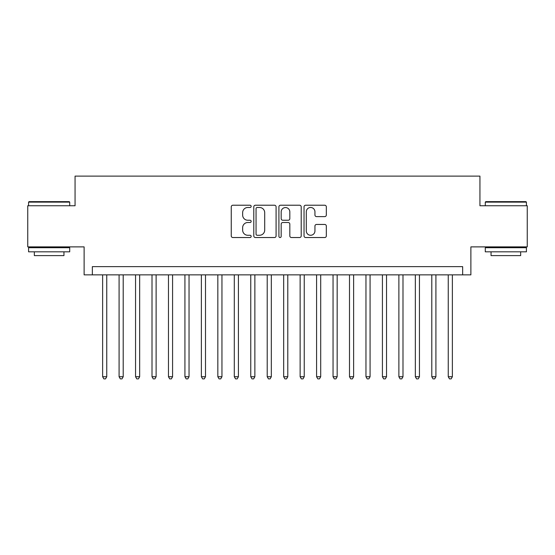 <?xml version="1.0" encoding="UTF-8"?>
<svg xmlns="http://www.w3.org/2000/svg" width="555" height="555" viewBox="0 0 555 555"><rect width="100%" height="100%" fill="white"/><g stroke="black" fill="none" stroke-linecap="round" stroke-linejoin="round"><path stroke-width="0.83" d="M251.165 206.356A1.131 1.131 0 0 0 250.034 205.225L232.871 205.225A1.616 1.616 0 0 0 231.255 206.842L231.255 235.917A1.616 1.616 0 0 0 232.871 237.533L250.034 237.533A1.131 1.131 0 0 0 251.165 236.402A1.131 1.131 0 0 0 250.034 235.271L247.814 235.271A5.168 5.168 0 0 1 242.646 230.103L242.646 227.682A5.168 5.168 0 0 1 247.814 222.506L250.034 222.506A1.131 1.131 0 0 0 251.165 221.376A1.131 1.131 0 0 0 250.034 220.245L247.814 220.245A5.168 5.168 0 0 1 242.646 215.076L242.646 212.655A5.168 5.168 0 0 1 247.814 207.487L250.034 207.487A1.131 1.131 0 0 0 251.165 206.356M324.71 216.61A1.616 1.616 0 0 0 326.326 215L326.326 206.842A1.616 1.616 0 0 0 324.71 205.225L305.652 205.225A1.616 1.616 0 0 0 304.036 206.842L304.036 235.917A1.616 1.616 0 0 0 305.652 237.533L324.71 237.533A1.616 1.616 0 0 0 326.326 235.917L326.326 226.065A1.616 1.616 0 0 0 324.71 224.449L316.551 224.449A1.616 1.616 0 0 0 314.942 226.065L314.942 230.949A4.322 4.322 0 0 1 310.62 235.271A4.322 4.322 0 0 1 306.298 230.949L306.298 211.809A4.322 4.322 0 0 1 310.62 207.487A4.322 4.322 0 0 1 314.942 211.809L314.942 215A1.616 1.616 0 0 0 316.551 216.61L324.71 216.61M462.655 274.864L470.883 274.864L470.883 246.885L527.25 246.885L527.25 205.745L479.936 205.745L479.936 176.115L75.064 176.115L75.064 205.745L27.75 205.745L27.75 246.885L84.117 246.885L84.117 274.864L462.655 274.864L462.655 266.636L92.345 266.636L92.345 274.864M276.085 206.842A1.616 1.616 0 0 0 274.468 205.225L255.411 205.225A1.616 1.616 0 0 0 253.795 206.842L253.795 235.917A1.616 1.616 0 0 0 255.411 237.533L274.468 237.533A1.616 1.616 0 0 0 276.085 235.917L276.085 206.842M280.532 205.225L299.589 205.225A1.616 1.616 0 0 1 301.205 206.842L301.205 235.917A1.616 1.616 0 0 1 299.589 237.533L291.43 237.533A1.616 1.616 0 0 1 289.821 235.917L289.821 224.123A1.616 1.616 0 0 0 288.205 222.506L282.793 222.506A1.616 1.616 0 0 0 281.177 224.123L281.177 236.402A1.131 1.131 0 0 1 280.046 237.533A1.131 1.131 0 0 1 278.915 236.402L278.915 206.842A1.616 1.616 0 0 1 280.532 205.225M257.187 207.487A1.131 1.131 0 0 0 256.056 208.618L256.056 234.141A1.131 1.131 0 0 0 257.187 235.271L259.525 235.271A5.168 5.168 0 0 0 264.7 230.103L264.7 212.655A5.168 5.168 0 0 0 259.525 207.487L257.187 207.487M289.821 211.885A4.322 4.322 0 0 0 285.499 207.563A4.322 4.322 0 0 0 281.177 211.885L281.177 218.635A1.616 1.616 0 0 0 282.793 220.245L288.205 220.245A1.616 1.616 0 0 0 289.821 218.635L289.821 211.885M102.633 274.864L102.633 376.741L106.747 376.741L106.747 274.864M106.747 376.741L105.512 378.885L103.868 378.885L102.633 376.741M29.068 201.631L69.222 201.631L69.715 202.124L28.576 202.124L29.068 201.631M49.145 251.824L28.576 251.824L28.576 247.71L69.715 247.71L69.715 251.824L49.145 251.824M63.957 251.824L63.957 255.612L34.334 255.612L34.334 251.824M485.778 201.631L525.932 201.631L526.424 202.124L485.285 202.124L485.778 201.631M505.855 251.824L485.285 251.824L485.285 247.71L526.424 247.71L526.424 251.824L505.855 251.824M520.666 251.824L520.666 255.612L491.043 255.612L491.043 251.824M119.089 274.864L119.089 376.741L123.203 376.741L123.203 274.864M123.203 376.741L121.975 378.885L120.324 378.885L119.089 376.741M135.552 274.864L135.552 376.741L139.666 376.741L139.666 274.864M139.666 376.741L138.431 378.885L136.787 378.885L135.552 376.741M152.008 274.864L152.008 376.741L156.121 376.741L156.121 274.864M156.121 376.741L154.887 378.885L153.242 378.885L152.008 376.741M168.463 274.864L168.463 376.741L172.577 376.741L172.577 274.864M172.577 376.741L171.349 378.885L169.698 378.885L168.463 376.741M184.926 274.864L184.926 376.741L189.04 376.741L189.04 274.864M189.04 376.741L187.805 378.885L186.161 378.885L184.926 376.741M201.382 274.864L201.382 376.741L205.496 376.741L205.496 274.864M205.496 376.741L204.261 378.885L202.617 378.885L201.382 376.741M217.838 274.864L217.838 376.741L221.951 376.741L221.951 274.864M221.951 376.741L220.717 378.885L219.072 378.885L217.838 376.741M234.3 274.864L234.3 376.741L238.414 376.741L238.414 274.864M238.414 376.741L237.179 378.885L235.535 378.885L234.3 376.741M250.756 274.864L250.756 376.741L254.87 376.741L254.87 274.864M254.87 376.741L253.635 378.885L251.991 378.885L250.756 376.741M267.212 274.864L267.212 376.741L271.326 376.741L271.326 274.864M271.326 376.741L270.091 378.885L268.447 378.885L267.212 376.741M283.674 274.864L283.674 376.741L287.788 376.741L287.788 274.864M287.788 376.741L286.553 378.885L284.909 378.885L283.674 376.741M300.13 274.864L300.13 376.741L304.244 376.741L304.244 274.864M304.244 376.741L303.009 378.885L301.365 378.885L300.13 376.741M316.586 274.864L316.586 376.741L320.7 376.741L320.7 274.864M320.7 376.741L319.465 378.885L317.821 378.885L316.586 376.741M333.049 274.864L333.049 376.741L337.162 376.741L337.162 274.864M337.162 376.741L335.928 378.885L334.283 378.885L333.049 376.741M349.504 274.864L349.504 376.741L353.618 376.741L353.618 274.864M353.618 376.741L352.383 378.885L350.739 378.885L349.504 376.741M365.96 274.864L365.96 376.741L370.074 376.741L370.074 274.864M370.074 376.741L368.839 378.885L367.195 378.885L365.96 376.741M382.423 274.864L382.423 376.741L386.537 376.741L386.537 274.864M386.537 376.741L385.302 378.885L383.651 378.885L382.423 376.741M398.879 274.864L398.879 376.741L402.992 376.741L402.992 274.864M402.992 376.741L401.758 378.885L400.113 378.885L398.879 376.741M415.334 274.864L415.334 376.741L419.448 376.741L419.448 274.864M419.448 376.741L418.213 378.885L416.569 378.885L415.334 376.741M431.797 274.864L431.797 376.741L435.911 376.741L435.911 274.864M435.911 376.741L434.676 378.885L433.025 378.885L431.797 376.741M448.253 274.864L448.253 376.741L452.367 376.741L452.367 274.864M452.367 376.741L451.132 378.885L449.488 378.885L448.253 376.741M28.576 205.745L28.576 202.124M37.955 247.71L37.955 246.885M60.335 247.71L60.335 246.885M69.715 205.745L69.715 202.124M485.285 205.745L485.285 202.124M494.665 247.71L494.665 246.885M517.045 247.71L517.045 246.885M526.424 205.745L526.424 202.124"/></g></svg>
